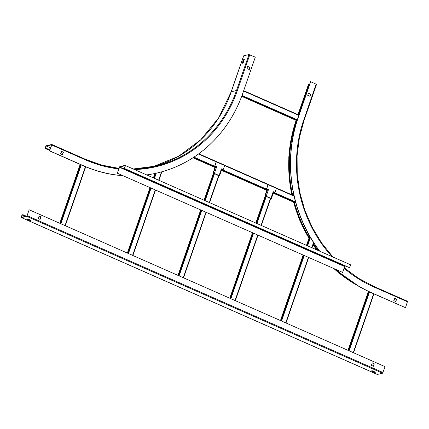<?xml version="1.0" encoding="UTF-8"?>
<svg xmlns="http://www.w3.org/2000/svg" width="429" height="429" viewBox="0 0 429 429"><rect width="100%" height="100%" fill="white"/><g stroke="black" fill="none" stroke-linecap="round" stroke-linejoin="round"><path stroke-width="0.64" d="M51.759 144.997L51.716 144.455L46.488 145.699A1.566 0.515 -66.2 0 0 45.442 147.104A1.566 0.515 -66.2 0 0 45.356 148.568A1.566 0.515 -66.2 0 0 45.49 148.573L45.613 148.214A1.174 0.386 113.8 0 1 45.517 148.209A1.174 0.386 113.8 0 1 45.581 147.115A1.174 0.386 113.8 0 1 46.359 146.058L51.609 144.814L49.576 150.906L51.759 144.997L85.537 159.883L85.548 159.347L51.77 144.46M49.796 150.268L45.796 148.504M49.92 149.909L45.919 148.144M123 175.708A134.717 123.445 -103.4 0 1 83.349 165.792L49.576 150.906M157.518 172.903A134.717 123.445 -103.4 0 1 157.443 172.919A134.717 123.445 -103.4 0 1 146.718 174.93M249.174 69.541L249.78 67.428L247.544 66.441M62.414 154.665L63.256 152.236L61.395 151.281L63.412 152.204L62.495 154.676L60.623 153.877L61.535 151.239M122.876 175.649A134.717 123.445 76.6 0 1 83.505 165.755L49.726 150.869M231.151 91.844L218.645 117.857L200.767 139.757L178.507 156.333L153.089 166.688A127.681 116.999 76.6 0 0 231.274 91.763A1.566 0.359 -160.9 0 0 231.151 91.844L243.602 55.888A1.566 0.359 19.1 0 1 243.726 55.802L248.954 54.558L255.287 57.18L242.835 93.136A134.717 123.445 76.6 0 1 157.593 172.882A134.717 123.445 76.6 0 1 146.691 174.919M247.683 66.398L249.935 67.391L249.26 69.557L246.938 68.554L247.549 66.431M244.305 59.513L243.152 62.977L242.235 63.304L243.399 59.84L244.321 59.524M244.267 59.754L243.736 59.99L242.621 63.213M319.503 251.094A134.717 123.445 -103.4 0 1 298.08 117.589L310.532 81.633L316.505 84.336M309.073 84.888L309.352 85.039M298.675 114.918L309.218 84.465L308.58 84.39A1.566 0.359 19.1 0 0 308.451 84.47L298.01 114.629M298.337 114.768L308.88 84.315M341.672 274.329A130.421 119.509 -103.4 0 1 335.923 269.562M318.136 250.488A130.421 119.509 -103.4 0 1 313.39 243.881M309.266 237.387A130.421 119.509 -103.4 0 1 294.423 202.493M292.61 195.141A130.421 119.509 -103.4 0 1 296.707 120.608M296.369 120.458A130.807 119.863 76.6 0 0 292.208 194.959M293.999 202.306A130.807 119.863 76.6 0 0 309.111 237.832M313.24 244.31A130.807 119.863 76.6 0 0 317.449 250.187M334.818 269.074A130.807 119.863 76.6 0 0 352.043 282.067M373.815 286.433L407.55 301.287L405.507 307.695L371.578 292.841A134.717 123.445 -103.4 0 1 336.47 269.803M395.677 301.566L396.519 299.136L394.659 298.182M309.974 96.343L310.58 94.224L308.338 93.238L310.73 94.192L310.06 96.353L307.732 95.356L308.483 93.2M319.771 251.212A134.717 123.445 76.6 0 1 298.23 117.551L310.682 81.596M405.507 307.695L371.729 292.803A134.717 123.445 76.6 0 1 336.84 269.964M396.675 299.104L395.758 301.576L393.817 300.606L394.728 298.134L396.519 299.136M396.38 299.549L396.031 299.378L396.476 299.265M29.156 209.878L26.936 216.012L21.707 217.256A1.174 0.386 113.8 0 1 21.606 217.251A1.174 0.386 113.8 0 1 21.675 216.152A1.174 0.386 113.8 0 1 22.453 215.101L22.576 214.741A1.566 0.515 -66.2 0 0 21.536 216.146A1.566 0.515 -66.2 0 0 21.45 217.61A1.566 0.515 -66.2 0 0 21.584 217.616L26.812 216.372L29.156 209.878M373.262 366.291L374.109 363.862L372.249 362.907M39.999 219.391L40.846 216.961L38.985 216.007L40.996 216.924L40.085 219.401L38.213 218.602L39.125 215.964M27.3 218.929L30.497 220.131M371.825 370.79L375.016 371.997M25.676 216.313L22.758 215.026M26.287 216.168L22.882 214.666M29.306 209.84L385.086 366.666L382.593 373.198L377.364 374.442A1.566 0.515 113.8 0 1 377.23 374.431A1.566 0.515 113.8 0 1 377.134 374.34M375.455 372.222L374.479 372.377L371.251 370.935L372.238 370.769L375.455 372.222M27.719 218.908L30.942 220.35L29.955 220.511L26.802 219.122L27.719 218.908M372.388 362.864L374.26 363.824L373.348 366.302L371.401 365.331L372.254 362.896M117.423 173.144L119.637 167.004L124.866 165.766A1.174 0.386 113.8 0 1 124.968 165.771A1.174 0.386 113.8 0 1 124.903 166.865A1.174 0.386 113.8 0 1 124.12 167.921L123.997 168.281A1.566 0.515 -66.2 0 0 125.037 166.876A1.566 0.515 -66.2 0 0 125.123 165.412A1.566 0.515 -66.2 0 0 124.995 165.401L119.766 166.645L117.267 173.182L342.599 272.399L344.819 266.264L119.637 167.004M345.468 266.109L344.819 266.264M350.171 264.661A1.566 0.515 113.8 0 1 350.3 264.666A1.566 0.515 113.8 0 1 350.214 266.13A1.566 0.515 113.8 0 1 349.174 267.535L123.691 168.35M342.599 272.399L117.267 173.182M213.374 173.407L214.232 173.472L218.865 175.804M221.369 168.913A0.391 0.359 76.6 0 1 221.509 168.94L221.659 168.908A0.391 0.359 -103.4 0 0 221.219 169.434L221.557 169.895M219.112 175.938L219.546 175.847L219.112 175.52L214.382 173.434L213.057 173.284L214.913 167.621L216.13 167.315A0.536 0.295 -166.5 0 0 216.27 167.353A0.526 0.327 -166 0 0 216.318 167.358L216.489 167.348A0.391 0.359 -103.4 0 0 216.479 166.624L215.24 166.077A0.391 0.359 76.6 0 1 215.015 165.632L216.066 162.189A0.391 0.359 -103.4 0 1 216.366 162.006M216.286 162.017L216.441 161.98A0.391 0.359 76.6 0 1 216.656 162.001L224.308 165.374A0.391 0.359 76.6 0 1 224.539 165.819L223.332 169.299A0.391 0.359 76.6 0 1 223.112 169.471L222.962 169.509A0.391 0.359 -103.4 0 1 222.748 169.487L221.509 168.94M221.659 168.908L222.898 169.45A0.391 0.359 76.6 0 0 223.112 169.471M216.441 161.98A0.391 0.359 76.6 0 0 216.216 162.151L215.015 165.632M216.388 167.358A0.391 0.359 76.6 0 0 216.329 166.661L215.09 166.114A0.391 0.359 -103.4 0 1 214.859 165.669M265.165 196.235L266.023 196.3L270.656 198.638M273.16 191.742A0.391 0.359 76.6 0 1 273.3 191.774L273.45 191.736A0.391 0.359 -103.4 0 0 273.01 192.262L273.348 192.723M270.903 198.766L271.337 198.675L270.903 198.348L266.173 196.262L264.849 196.112L266.704 190.455L267.921 190.149A0.536 0.295 -166.5 0 0 268.061 190.181A0.526 0.327 -166 0 0 268.109 190.186L268.281 190.181A0.391 0.359 -103.4 0 0 268.27 189.452L267.031 188.905A0.391 0.359 76.6 0 1 266.806 188.465L267.857 185.017A0.391 0.359 -103.4 0 1 268.157 184.84M268.077 184.845L268.227 184.808A0.391 0.359 76.6 0 1 268.447 184.829L276.099 188.208A0.391 0.359 76.6 0 1 276.33 188.647L275.123 192.133A0.391 0.359 76.6 0 1 274.903 192.299L274.753 192.337A0.391 0.359 -103.4 0 1 274.539 192.315L273.3 191.774M273.45 191.736L274.689 192.283A0.391 0.359 76.6 0 0 274.903 192.299M268.227 184.808A0.391 0.359 76.6 0 0 268.007 184.979L266.806 188.465M268.179 190.186A0.391 0.359 76.6 0 0 268.12 189.489L266.881 188.942A0.391 0.359 -103.4 0 1 266.65 188.497M85.489 159.347L101.984 165.16L118.935 168.361A127.681 116.999 -103.4 0 1 85.489 159.347L51.807 144.498M49.732 150.445L45.49 148.573M62.875 153.341L60.972 152.499M50.606 147.93L46.359 146.058M249.769 54.746L237.317 90.707A128.335 117.594 -103.4 0 1 134.513 169.552M118.747 168.908A128.335 117.594 -103.4 0 1 85.537 159.883M237.317 90.707L236.502 90.519A127.681 116.999 -103.4 0 1 155.711 166.098A127.681 116.999 -103.4 0 1 133.237 168.988M248.954 54.558L236.502 90.519L231.274 91.763L243.726 55.802M243.399 59.84L243.736 59.99M243.828 59.856L243.49 59.706M316.2 84.025L303.748 119.986L304.107 120.259L316.559 84.298M304.054 120.292L299.394 137.709L297.088 155.818L297.233 174.201L299.833 192.471L304.831 210.248L312.119 227.161L321.546 242.857L332.915 257.003M291.854 194.804A130.807 119.863 -103.4 0 1 296.123 120.351A1.566 0.359 -160.9 0 0 295.999 120.431A1.566 0.359 -160.9 0 0 296.294 120.78M298.096 114.661L308.58 84.39M296.943 121.016L296.369 120.56M407.539 301.818L373.766 286.931A128.335 117.594 -103.4 0 1 344.037 268.259M331.955 256.58A128.335 117.594 -103.4 0 1 303.748 119.986M373.766 286.931L373.718 286.395M357.689 285.65A130.807 119.863 -103.4 0 1 334.062 268.742M316.913 249.951A130.807 119.863 -103.4 0 1 313.122 244.653M308.982 238.197A130.807 119.863 -103.4 0 1 293.629 202.145M396.139 300.241L394.235 299.399M25.37 216.382L22.453 215.101M377.364 374.442L21.584 217.616M26.812 216.372L382.593 373.198M383.054 372.538L27.274 215.712M374.64 372.415L374.764 372.056M374.603 372.018L374.479 372.377M30.078 220.152L29.955 220.511M30.121 220.549L30.244 220.19M119.455 167.272L344.632 266.527M123.997 168.281L349.174 267.535M368.452 291.409L348.048 350.337M368.972 291.656L348.568 350.568M369.503 291.902L349.104 350.804M373.659 293.758L353.271 352.643M373.916 293.87L353.523 352.751M241.683 96.337L297.029 120.737L241.677 96.353M241.827 95.957L297.158 120.345M242.015 95.436L297.329 119.814M243.575 91.007L298.847 115.374M243.683 90.696L298.954 115.058L243.688 90.68M80.207 164.409L59.819 223.289M80.732 164.639L60.344 223.52M81.269 164.875L60.88 223.756M85.441 166.693L65.042 225.59M85.693 166.795L65.299 225.702M308.655 257.545L285.993 322.983L308.633 257.534M312.006 247.785L313.728 242.819M285.719 322.865L308.381 257.421M311.754 247.678L313.54 242.524M281.553 321.026L304.215 255.582M307.588 245.838L310.467 237.532M281.016 320.79L303.678 255.346M307.051 245.602L310.081 236.867M280.491 320.56L303.153 255.116M306.526 245.372L309.7 236.207M132.851 255.48L155.512 190.036M158.886 180.293L161.83 171.788M132.599 255.368L155.26 189.924M158.633 180.18L161.508 171.879M128.432 253.534L151.094 188.09M154.467 178.346L156.253 173.198M127.896 253.298L150.558 187.854M153.931 178.11L155.582 173.343M150.011 187.612L127.349 253.056L150.032 187.623M154.896 173.493L153.384 177.869L154.928 173.488M192.986 157.765L214.993 167.466L192.97 157.775M221.461 170.318L266.784 190.299M295.865 203.132L273.246 193.163L295.86 203.115M193.399 157.502L215.449 167.224M221.595 169.932L267.24 190.052M273.386 192.76L295.72 202.601M193.946 157.137L216.559 167.106M221.187 169.149L268.35 189.934M272.978 191.977L295.533 201.914M198.461 154.016L216.511 161.974M224.431 165.465L268.302 184.802M276.222 188.293L294.096 196.171M198.766 153.791L294.004 195.769L198.783 153.78M183.515 277.815L206.177 212.371L183.537 277.826M209.55 202.627L218.929 175.541M183.263 277.702L205.925 212.258M209.298 202.515L218.677 175.429M179.097 275.863L201.759 210.424M205.132 200.675L214.511 173.595M178.561 275.627L201.222 210.189M204.595 200.44L213.969 173.38M178.035 275.397L200.697 209.953M204.07 200.209L213.352 173.413M221.219 169.434L219.112 175.52M214.382 173.434L216.489 167.348M215.476 167.219L213.401 173.209M213.428 173.434L213.09 173.284M219.171 175.965L218.86 175.826M235.306 300.643L257.968 235.199M261.341 225.456L270.72 198.37M235.054 300.531L257.716 235.087M261.089 225.343L270.468 198.262M230.888 298.697L253.55 233.253M256.923 223.509L266.302 196.423M230.352 298.461L253.013 233.017M256.386 223.273L265.76 196.209M229.826 298.225L252.488 232.786M255.861 223.037L265.143 196.241M273.01 192.262L270.903 198.348M266.173 196.262L268.281 190.181M267.267 190.047L265.192 196.037M265.219 196.262L264.881 196.112M49.716 150.488L45.356 148.568M133.231 168.983L155.711 166.098M291.704 194.739L288.985 175.949L288.797 157.035L291.152 138.401L296.042 120.313M407.55 301.287L373.772 286.395L358.403 278.228L344.187 267.809M359.089 286.475L333.81 268.629M316.709 249.86L313.073 244.787M308.934 238.342L299.951 220.79L293.479 202.075M377.23 374.431L21.45 217.61M350.3 264.666L125.123 165.412M368.425 291.398L348.021 350.327M373.938 293.881L353.55 352.761M80.18 164.398L59.792 223.278M85.72 166.806L65.321 225.713M312.033 247.796L313.744 242.846M280.469 320.549L303.131 255.105M306.504 245.361L309.684 236.175M132.872 255.491L155.534 190.047M158.912 180.303L161.862 171.777M221.455 170.329L266.774 190.31M209.577 202.638L218.956 175.552M178.014 275.386L200.675 209.942M204.048 200.198L213.326 173.402M221.621 169.852L219.546 175.847M213.395 173.429L213.057 173.284M219.139 175.96L218.854 175.836M235.328 300.654L257.99 235.21M261.368 225.466L270.747 198.38M229.805 298.214L252.466 232.77M255.84 223.026L265.117 196.23M273.412 192.685L271.337 198.675M265.186 196.257L264.849 196.112"/></g></svg>
